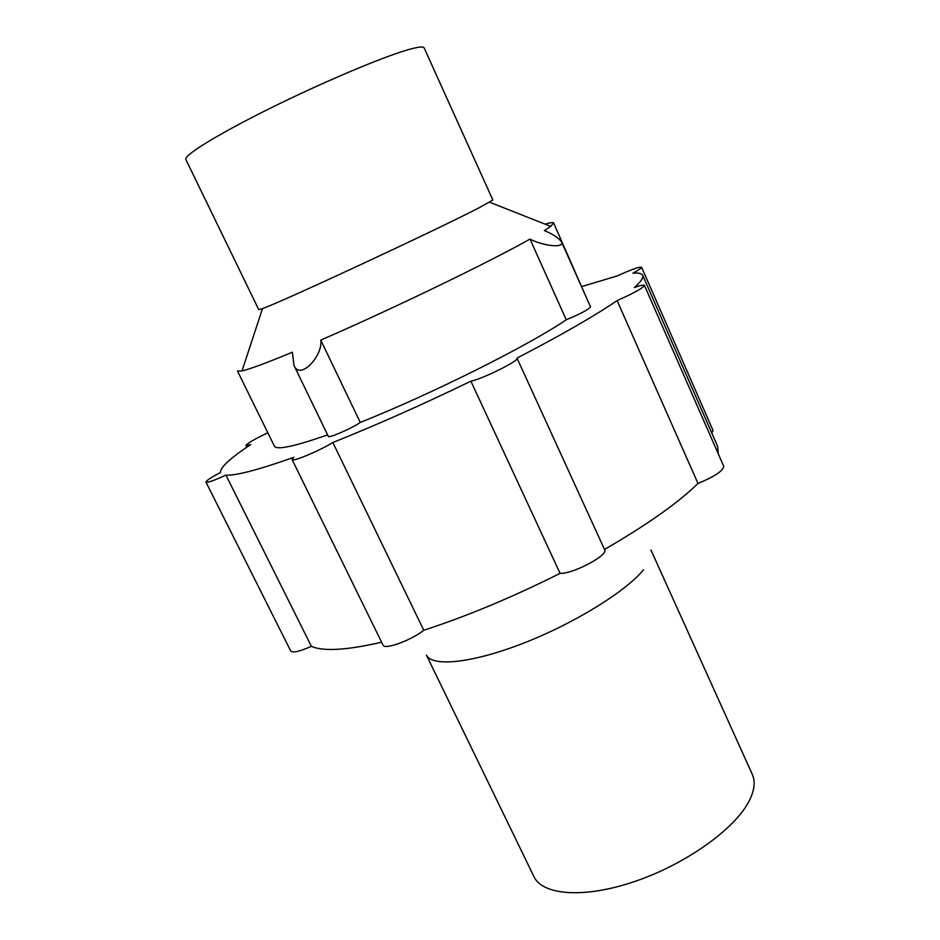 <?xml version="1.0" encoding="UTF-8"?>
<svg xmlns="http://www.w3.org/2000/svg" width="940" height="940" viewBox="0 0 940 940"><rect width="100%" height="100%" fill="white"/><g stroke="black" fill="none" stroke-linecap="round" stroke-linejoin="round"><path stroke-width="1.41" d="M267.829 432.776C254.376 439.203 247.079 443.445 245.951 445.501L250.698 444.585C230.218 458.156 220.148 467.45 220.489 472.456C210.936 477.532 206.095 480.763 205.966 482.114C207.446 482.866 214.097 480.528 225.917 475.111C235.881 475.757 258.524 469.824 293.856 457.322L292.105 459.578C292.187 462.221 319.13 450.965 332.866 442.505C376.153 425.209 422.154 404.764 470.893 381.17C482.197 379.126 519.75 360.443 517.059 358.246L516.965 358.116C561.333 335.087 594.715 315.899 617.098 300.577C633.866 293.163 642.96 288.087 644.417 285.349C643.853 284.632 640.481 285.372 634.312 287.558C640.962 281.683 643.747 277.594 642.702 275.303C641.785 273.399 638.519 272.694 632.914 273.164C638.8 270.003 641.703 268.029 641.597 267.23C639.235 266.702 631.057 269.627 617.051 275.996L581.942 286.5M479.271 207.693L492.854 200.008L424.128 47.881C423.376 46.236 417.889 46.894 407.654 49.855C381.487 57.41 321.703 82.708 269.592 108.582C217.375 134.49 183.382 155.57 185.862 159.495L258.759 309.671L262.519 308.59C280.719 302.41 436.936 229.748 479.271 207.693M327.613 434.868C294.361 446.512 276.63 450.26 274.398 446.147L237.491 371.053L242.003 370.936C249.84 369.138 266.643 362.899 292.387 352.218L293.985 365.448C300.189 380.865 323.184 355.461 320.763 340.104C391.639 309.366 490.809 261.367 529.995 239.089L566.256 319.776C580.262 313.96 588.346 309.671 590.532 306.887L561.603 242.026C564.294 248.947 541.381 245.246 529.995 239.089M489.611 202.206L550.652 226.364L544.413 230.594C553.108 234.272 558.83 238.079 561.603 242.026M550.652 226.364L553.625 222.968C553.19 222.192 550.335 222.592 545.071 224.155M587.782 300.741L553.625 222.968M426.431 655.121L533.944 876.62C542.568 895.42 584.515 898.699 634.982 881.403C685.425 864.26 734.281 829.433 748.78 801.714C754.444 790.881 755.607 781.763 752.282 774.349L650.927 549.959M426.443 655.121C432.177 667.13 472.021 663.205 522.969 643.383C573.858 623.667 625.688 591.636 643.548 569.781M320.763 340.104L360.255 422.424C431.46 394.119 528.973 345.286 566.256 319.776M293.985 365.448L328.365 436.419C328.342 438.592 352.876 427.841 360.255 422.424M711.85 433.176L713.061 430.508L641.597 267.23M604.502 549.454C646.908 524.896 678.081 502.9 697.997 483.442C714.565 476.603 723.142 470.881 723.73 466.299L644.417 285.349M697.997 483.442L617.098 300.577M292.105 459.578L383.038 645.11C384.307 650.116 411.238 640.352 423.776 630.258C467.368 616.053 512.805 597.076 560.087 573.341C572.495 574.305 608.721 555.07 604.643 549.747L517.059 358.246M560.087 573.341L470.893 381.17M423.776 630.258L332.866 442.505M205.966 482.114L290.754 651.044C292.857 653.089 299.731 651.502 311.363 646.32L225.917 475.111M718.301 453.903L717.643 446.394L642.702 275.303M311.363 646.32C323.219 651.62 346.637 650.245 381.616 642.22M245.951 445.501L246.797 447.205M262.519 308.59L242.003 370.936"/></g></svg>
